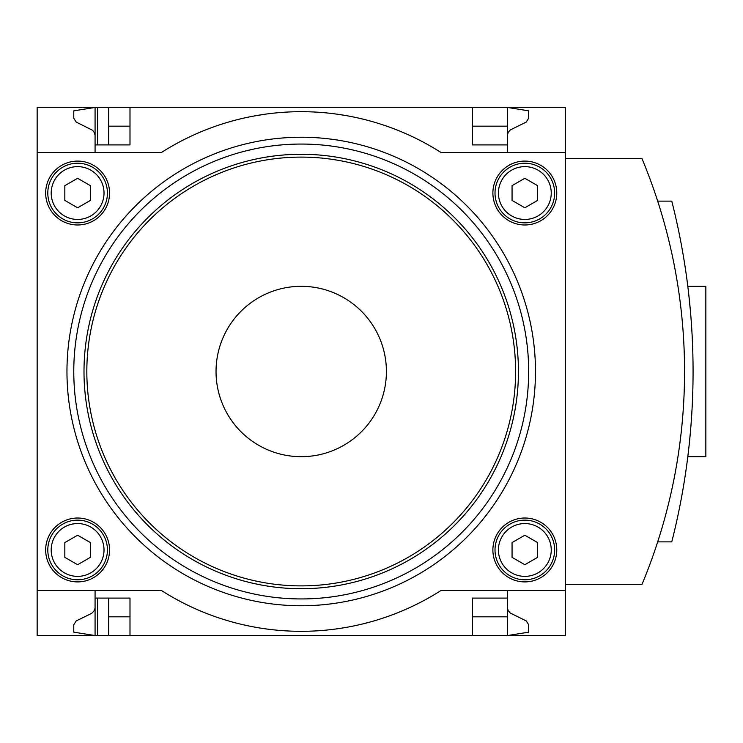 <?xml version="1.0" encoding="UTF-8"?>
<svg xmlns="http://www.w3.org/2000/svg" width="743" height="743" viewBox="0 0 743 743"><rect width="100%" height="100%" fill="white"/><g stroke="black" fill="none" stroke-linecap="round" stroke-linejoin="round"><path stroke-width="1.11" d="M565.293 590.425L565.293 152.575L441.138 152.575A259.818 259.818 0 0 0 161.315 152.575L37.15 152.575L37.15 590.425L161.315 590.425A259.818 259.818 0 0 0 441.138 590.425L565.293 590.425L565.293 635.571L129.997 635.571L129.997 598.087L95.076 598.087L95.076 635.571L73.78 632.163L73.78 624.77L76.176 620.944L91.723 613.328L94.305 610.597L95.058 608.006L95.076 590.425M37.15 590.425L37.15 635.571L97.63 635.571L97.63 598.087M95.076 152.575L95.076 107.429L108.701 107.429L108.701 144.913M97.63 144.913L97.63 107.429M97.63 635.571L108.701 635.571L108.701 598.087M472.446 126.171L507.367 126.171L507.367 107.429L472.446 107.429L472.446 144.913L507.367 144.913L507.367 152.575M472.446 107.429L108.701 107.429M129.997 635.571L108.701 635.571M129.997 126.171L108.701 126.171M507.367 607.458L508.138 610.597L510.265 613.031L526.276 620.944L528.663 624.77L528.663 632.163L507.367 635.571L507.367 616.829L472.446 616.829M129.997 616.829L108.701 616.829M129.997 107.429L129.997 144.913L95.076 144.913M565.293 152.575L565.293 107.429L507.367 107.429L528.663 110.837L528.663 118.23L526.276 122.056L510.265 129.969L508.138 132.403L507.367 135.542M95.076 135.542L94.537 132.895L92.615 130.294L76.176 122.056L73.78 118.23L73.78 110.837L95.076 107.429L37.15 107.429L37.15 152.575M250.112 116.762L254.022 116.01M256.549 115.555L265.084 114.208M337.359 114.208L346.229 115.611M348.43 116.01L352.331 116.762L348.448 116.01M345.857 115.546L337.396 114.218M265.112 114.208L253.372 116.131M507.367 590.425L507.367 598.087L472.446 598.087L472.446 635.571M565.293 584.462L641.961 584.462A553.702 553.702 0 0 0 641.961 158.538L565.293 158.538M507.367 126.171L507.367 144.913M507.367 598.087L507.367 616.829M657.694 541.87L671.774 541.87A692.123 692.123 0 0 0 671.774 201.13L657.694 201.13M690.451 311.308L688.585 292.816M688.965 296.178L690.451 311.271M690.451 431.711L688.937 447.035M688.585 450.184L687.814 456.685L688.585 450.212M688.956 446.849L690.442 431.794M687.814 286.315L705.85 286.315L705.85 456.685L687.814 456.685M77.616 224.98A31.94 31.94 0 0 0 105.274 177.066A31.94 31.94 0 0 0 49.948 177.066A31.94 31.94 0 0 0 77.616 224.98M524.837 581.908A31.94 31.94 0 0 0 552.495 533.994A31.94 31.94 0 0 0 497.169 533.994A31.94 31.94 0 0 0 524.837 581.908M524.837 224.98A31.94 31.94 0 0 0 552.495 177.066A31.94 31.94 0 0 0 497.169 177.066A31.94 31.94 0 0 0 524.837 224.98M77.616 581.908A31.94 31.94 0 0 0 105.274 533.994A31.94 31.94 0 0 0 49.948 533.994A31.94 31.94 0 0 0 77.616 581.908M301.221 286.315A85.185 85.185 0 0 1 374.992 414.092A85.185 85.185 0 0 1 227.451 414.092A85.185 85.185 0 0 1 301.221 286.315M301.221 154.275A217.225 217.225 0 0 1 489.34 480.108A217.225 217.225 0 0 1 113.103 480.108A217.225 217.225 0 0 1 301.221 154.275M77.616 576.373A26.404 26.404 0 0 0 100.481 536.762A26.404 26.404 0 0 0 54.741 536.762A26.404 26.404 0 0 0 77.616 576.373M64.836 542.585L64.836 557.343L77.616 564.717L90.386 557.343L90.386 542.585L77.616 535.211L64.836 542.585M77.616 579.772A29.813 29.813 0 0 0 103.435 535.053A29.813 29.813 0 0 0 51.796 535.053A29.813 29.813 0 0 0 77.616 579.772M524.837 576.373A26.404 26.404 0 0 0 547.702 536.762A26.404 26.404 0 0 0 501.962 536.762A26.404 26.404 0 0 0 524.837 576.373M512.057 542.585L512.057 557.343L524.837 564.717L537.607 557.343L537.607 542.585L524.837 535.211L512.057 542.585M524.837 579.772A29.813 29.813 0 0 0 550.656 535.053A29.813 29.813 0 0 0 499.008 535.053A29.813 29.813 0 0 0 524.837 579.772M524.837 219.445A26.404 26.404 0 0 0 547.702 179.834A26.404 26.404 0 0 0 501.962 179.834A26.404 26.404 0 0 0 524.837 219.445M512.057 185.657L512.057 200.415L524.837 207.789L537.607 200.415L537.607 185.657L524.837 178.283L512.057 185.657M524.837 222.854A29.813 29.813 0 0 0 550.656 178.134A29.813 29.813 0 0 0 499.008 178.134A29.813 29.813 0 0 0 524.837 222.854M77.616 219.445A26.404 26.404 0 0 0 100.481 179.834A26.404 26.404 0 0 0 54.741 179.834A26.404 26.404 0 0 0 77.616 219.445M64.836 185.657L64.836 200.415L77.616 207.789L90.386 200.415L90.386 185.657L77.616 178.283L64.836 185.657M77.616 222.854A29.813 29.813 0 0 0 103.435 178.134A29.813 29.813 0 0 0 51.796 178.134A29.813 29.813 0 0 0 77.616 222.854M301.221 137.241A234.259 234.259 0 0 1 504.098 488.625A234.259 234.259 0 0 1 98.345 488.625A234.259 234.259 0 0 1 301.221 137.241M301.221 144.058A227.442 227.442 0 0 1 498.191 485.225A227.442 227.442 0 0 1 104.252 485.225A227.442 227.442 0 0 1 301.221 144.058M301.221 157.107A214.393 214.393 0 0 1 486.888 478.696A214.393 214.393 0 0 1 115.555 478.696A214.393 214.393 0 0 1 301.221 157.107"/></g></svg>
